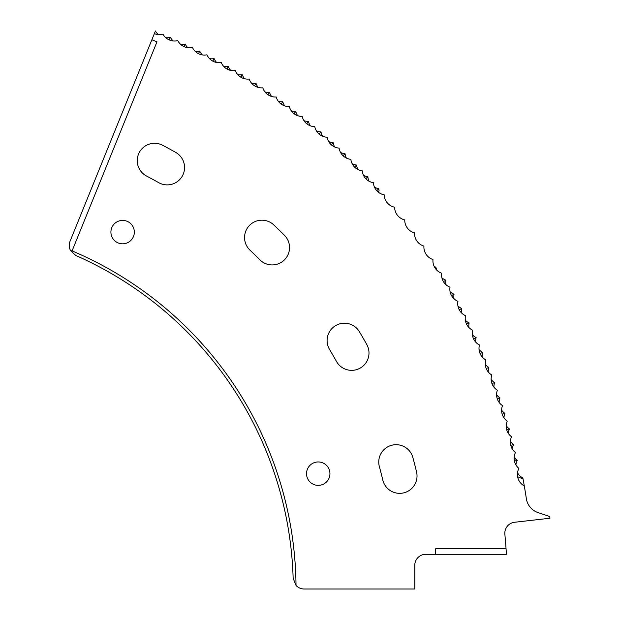 <?xml version="1.0" encoding="UTF-8"?>
<svg xmlns="http://www.w3.org/2000/svg" width="620" height="620" viewBox="0 0 620 620"><rect width="100%" height="100%" fill="white"/><g stroke="black" fill="none" stroke-linecap="round" stroke-linejoin="round"><path stroke-width="0.93" d="M110.918 232.113A11.71 11.71 0 0 0 122.628 243.823A11.71 11.71 0 0 0 134.331 232.113A11.71 11.71 0 0 0 122.628 220.402A11.71 11.71 0 0 0 110.918 232.113M306.52 473.664A11.71 11.71 0 0 0 318.231 485.367A11.71 11.71 0 0 0 329.941 473.664A11.71 11.71 0 0 0 318.231 461.954A11.71 11.71 0 0 0 306.52 473.664M184.558 167.532A17.352 17.352 0 0 0 175.747 152.427A501.557 501.557 0 0 0 162.688 145.297A17.352 17.352 0 0 0 139.244 152.559A17.352 17.352 0 0 0 146.506 176.002A466.844 466.844 0 0 1 158.666 182.637A17.352 17.352 0 0 0 184.558 167.532M289.54 247.574A17.352 17.352 0 0 0 284.487 235.337A501.557 501.557 0 0 0 273.839 224.944A17.352 17.352 0 0 0 249.31 225.603A17.352 17.352 0 0 0 249.969 250.139A466.844 466.844 0 0 1 259.881 259.811A17.352 17.352 0 0 0 289.54 247.574M368.993 352.997A17.352 17.352 0 0 0 366.792 344.542A501.557 501.557 0 0 0 359.352 331.654A17.352 17.352 0 0 0 335.552 325.663A17.352 17.352 0 0 0 329.553 349.463A466.844 466.844 0 0 1 336.49 361.46A17.352 17.352 0 0 0 368.993 352.997M417.028 475.966A17.352 17.352 0 0 0 416.547 471.913A501.557 501.557 0 0 0 412.858 457.498A17.352 17.352 0 0 0 391.561 445.3A17.352 17.352 0 0 0 379.363 466.596A466.844 466.844 0 0 1 382.796 480.019A17.352 17.352 0 0 0 417.028 475.966M72.083 250.906L156.976 41.834L151.869 39.765L70.052 241.265C68.828 244.481 69.006 247.62 70.579 250.674L72.083 250.906A367.187 367.187 0 0 1 296.019 585.404A11.021 11.021 0 0 0 304.156 589L414.78 589L414.78 565.308A11.021 11.021 0 0 1 425.8 554.288L435.612 554.288L435.612 548.778L506.06 548.778A578.607 578.607 0 0 0 504.866 534.269A11.036 11.036 0 0 1 514.6 522.265L549.948 518.235L549.754 516.514L538.013 512.585A17.352 17.352 0 0 1 526.365 498.72A604.291 604.291 0 0 0 524.295 485.979A13.152 13.152 0 0 1 518.894 468.394A13.152 13.152 0 0 1 515.437 452.538A13.152 13.152 0 0 1 511.546 436.79A13.152 13.152 0 0 1 507.23 421.143A13.152 13.152 0 0 1 502.502 405.62A13.152 13.152 0 0 1 497.349 390.236A13.152 13.152 0 0 1 491.792 374.992A13.152 13.152 0 0 1 485.824 359.902A13.152 13.152 0 0 1 479.446 344.983A13.152 13.152 0 0 1 472.673 330.235A13.152 13.152 0 0 1 465.504 315.681A13.152 13.152 0 0 1 457.947 301.32A13.152 13.152 0 0 1 450.004 287.169A13.152 13.152 0 0 1 441.68 273.242A13.152 13.152 0 0 1 432.993 259.54A13.152 13.152 0 0 1 423.933 246.078A13.152 13.152 0 0 1 414.517 232.864A13.152 13.152 0 0 1 404.744 219.906A13.152 13.152 0 0 1 394.622 207.22A13.152 13.152 0 0 1 384.168 194.812A13.152 13.152 0 0 1 373.387 182.691A13.152 13.152 0 0 1 362.281 170.857A13.152 13.152 0 0 1 350.858 159.332A13.152 13.152 0 0 1 339.125 148.118A13.152 13.152 0 0 1 327.104 137.229A13.152 13.152 0 0 1 314.782 126.666A13.152 13.152 0 0 1 302.188 116.436A13.152 13.152 0 0 1 289.323 106.547A13.152 13.152 0 0 1 276.195 97.007A13.152 13.152 0 0 1 262.81 87.831A13.152 13.152 0 0 1 249.194 79.019A13.152 13.152 0 0 1 235.337 70.572A13.152 13.152 0 0 1 221.255 62.504A13.152 13.152 0 0 1 206.964 54.816A13.152 13.152 0 0 1 192.471 47.515A13.152 13.152 0 0 1 177.793 40.61A13.152 13.152 0 0 1 162.928 34.1A13.152 13.152 0 0 1 154.357 33.643L155.426 31A13.152 13.152 0 0 0 158.34 34.573M165.788 37.719A13.152 13.152 0 0 0 170.384 37.309A13.152 13.152 0 0 0 173.197 40.959M180.552 44.299A13.152 13.152 0 0 0 185.155 44.012A13.152 13.152 0 0 0 187.868 47.74M195.137 51.282A13.152 13.152 0 0 0 199.749 51.119A13.152 13.152 0 0 0 202.36 54.916M209.529 58.652A13.152 13.152 0 0 0 214.14 58.613A13.152 13.152 0 0 0 216.644 62.481M223.712 66.402A13.152 13.152 0 0 0 228.323 66.487A13.152 13.152 0 0 0 230.725 70.424M237.685 74.54A13.152 13.152 0 0 0 242.288 74.749A13.152 13.152 0 0 0 244.59 78.748M251.433 83.041A13.152 13.152 0 0 0 256.029 83.374A13.152 13.152 0 0 0 258.222 87.435M264.949 91.915A13.152 13.152 0 0 0 269.537 92.372A13.152 13.152 0 0 0 271.614 96.487M278.217 101.153A13.152 13.152 0 0 0 282.79 101.734A13.152 13.152 0 0 0 284.758 105.904M291.229 110.74A13.152 13.152 0 0 0 295.787 111.445A13.152 13.152 0 0 0 297.647 115.669M303.986 120.675A13.152 13.152 0 0 0 308.52 121.505A13.152 13.152 0 0 0 310.263 125.775M316.464 130.952A13.152 13.152 0 0 0 320.982 131.905A13.152 13.152 0 0 0 322.601 136.222M328.67 141.561A13.152 13.152 0 0 0 333.149 142.631A13.152 13.152 0 0 0 334.661 146.994M340.574 152.497A13.152 13.152 0 0 0 345.03 153.69A13.152 13.152 0 0 0 346.417 158.084M352.183 163.75A13.152 13.152 0 0 0 356.608 165.059A13.152 13.152 0 0 0 357.88 169.493M363.49 175.305A13.152 13.152 0 0 0 367.869 176.739A13.152 13.152 0 0 0 369.024 181.203M374.472 187.17A13.152 13.152 0 0 0 378.82 188.713A13.152 13.152 0 0 0 379.076 190.743A15.252 2.573 -49.8 0 0 378.278 192.123M441.913 277.845A13.152 13.152 0 0 0 445.889 280.178A13.152 13.152 0 0 0 446.059 284.781M450.112 291.78A13.152 13.152 0 0 0 454.026 294.221A13.152 13.152 0 0 0 454.065 298.832M457.924 305.931A13.152 13.152 0 0 0 461.776 308.473A13.152 13.152 0 0 0 461.691 313.085M465.364 320.284A13.152 13.152 0 0 0 469.139 322.935A13.152 13.152 0 0 0 468.929 327.538M472.409 334.839A13.152 13.152 0 0 0 476.106 337.582A13.152 13.152 0 0 0 475.78 342.186M479.058 349.572A13.152 13.152 0 0 0 482.686 352.423A13.152 13.152 0 0 0 482.228 357.012M485.305 364.483A13.152 13.152 0 0 0 488.854 367.428A13.152 13.152 0 0 0 488.281 372M491.156 379.556A13.152 13.152 0 0 0 494.621 382.594A13.152 13.152 0 0 0 493.923 387.151M496.589 394.785A13.152 13.152 0 0 0 499.976 397.908A13.152 13.152 0 0 0 499.154 402.45M501.619 410.146A13.152 13.152 0 0 0 504.92 413.37A13.152 13.152 0 0 0 503.975 417.88M506.23 425.646A13.152 13.152 0 0 0 509.439 428.955A13.152 13.152 0 0 0 508.377 433.434M510.423 441.262A13.152 13.152 0 0 0 513.546 444.649A13.152 13.152 0 0 0 512.36 449.105M514.189 456.979A13.152 13.152 0 0 0 517.22 460.459A13.152 13.152 0 0 0 515.918 464.876M517.537 472.796A13.152 13.152 0 0 0 522.854 477.966L523.032 478.919L517.638 476.757M151.869 39.765L154.357 33.643M296.019 585.404L293.144 578.305A364.452 364.452 0 0 0 75.818 255.494L70.579 250.674M506.06 548.778L506.416 554.288L435.612 554.288M378.82 188.713L376.774 190.704M524.295 485.979A604.291 604.291 0 0 0 523.032 478.919M525.907 495.76L526.256 498.031M510.903 445.3L513.546 444.649M514.561 461.04L517.22 460.459M506.819 429.675L509.439 428.955M502.316 414.16L504.92 413.37M497.395 398.776L499.976 397.908M492.071 383.524L494.621 382.594M486.328 368.427L488.854 367.428M480.182 353.493L482.686 352.423M473.641 338.721L476.106 337.582M466.697 324.136L469.139 322.935M459.366 309.744L461.776 308.473M451.647 295.554L454.026 294.221M443.556 281.573L445.889 280.178M435.085 267.817L435.891 267.305A16.508 12.633 -137.9 0 0 436.844 270.204M434.046 266.151A16.244 12.439 -137.9 0 0 435.891 267.305M365.893 178.599L367.869 176.739M354.671 166.974L356.608 165.059M343.147 155.651L345.03 153.69M331.328 144.646L333.149 142.631M319.207 133.967L320.982 131.905M306.807 123.62L308.52 121.505M294.136 113.6L295.787 111.445M281.193 103.935L282.79 101.734M267.995 94.62L269.537 92.372M254.556 85.661L256.029 83.374M240.878 77.066L242.288 74.749M226.974 68.851L228.323 66.487M212.846 61.008L214.14 58.613M198.524 53.545L199.749 51.119M184 46.477L185.155 44.012M169.291 39.796L170.384 37.309M526.365 498.72C531.782 511.198 531.782 511.198 526.365 498.72L526.163 497.395M529.007 505.641L530.921 508.059"/></g></svg>

